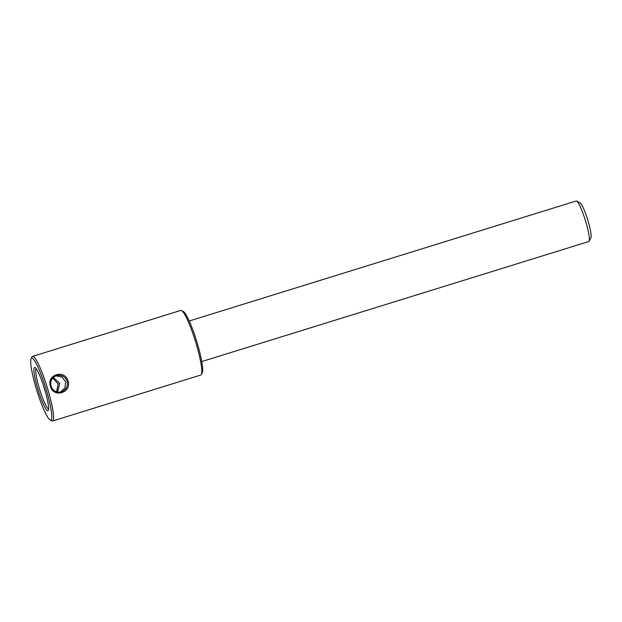 <?xml version="1.0" encoding="UTF-8"?>
<svg xmlns="http://www.w3.org/2000/svg" width="622" height="622" viewBox="0 0 622 622"><rect width="100%" height="100%" fill="white"/><g stroke="black" fill="none" stroke-linecap="round" stroke-linejoin="round"><path stroke-width="0.93" d="M50.491 386.355C46.082 374.755 64.711 368.994 68.023 380.928C72.02 392.653 53.406 398.422 50.491 386.355M56.408 375.634C51.743 377.601 49.962 381.115 51.074 386.176C53.01 390.981 56.462 392.871 61.43 391.852C66.212 389.854 68.117 386.301 67.129 381.2C65.069 376.434 61.492 374.584 56.408 375.634L56.602 375.571M588.746 241.554A21.226 3.024 -107.2 0 0 588.762 241.546A21.226 3.024 -107.2 0 0 589.112 241.212A21.226 3.024 -107.2 0 0 585.364 220.375A21.226 3.024 -107.2 0 0 576.664 201.077A21.226 3.024 -107.2 0 0 576.19 200.992A21.226 3.024 -107.2 0 0 576.182 200.992A21.226 3.024 -107.2 0 0 576.174 200.999L189.205 320.999M31.652 358.148A32.414 4.626 -107.2 0 0 31.1 358.676A32.414 4.626 -107.2 0 0 36.822 390.476A32.414 4.626 -107.2 0 0 50.102 419.943A32.414 4.626 -107.2 0 0 50.817 420.068A32.414 4.626 -107.2 0 0 45.686 387.848A32.414 4.626 -107.2 0 0 31.652 358.148M31.1 358.676L31.994 356.935A33.829 4.828 72.8 0 1 32.554 356.39A33.829 4.828 72.8 0 1 32.569 356.383A33.829 4.828 72.8 0 1 47.202 387.327A33.829 4.828 72.8 0 1 52.59 421.001A33.829 4.828 72.8 0 1 52.575 421.008A33.829 4.828 72.8 0 1 51.82 420.869L50.102 419.943M34.537 367.478A22.641 3.227 72.8 0 1 35.042 367.571A22.641 3.227 72.8 0 1 44.317 388.151A22.641 3.227 72.8 0 1 48.314 410.372A22.641 3.227 72.8 0 1 47.933 410.745A22.641 3.227 72.8 0 1 38.129 389.994A22.641 3.227 72.8 0 1 34.537 367.478M60.404 392.101L64.96 387.957L65.621 381.861L61.873 376.986L55.824 375.843M52.66 378.075L58.219 383.937L56.571 391.844M53.336 377.383L59.79 383.502L57.512 392.085M52.59 421.001L200.836 375.035A33.829 4.828 -107.2 0 0 200.836 375.035A33.829 4.828 -107.2 0 0 201.396 374.491A33.829 4.828 -107.2 0 0 195.425 341.291A33.829 4.828 -107.2 0 0 181.57 310.549A33.829 4.828 -107.2 0 0 180.815 310.409A33.829 4.828 -107.2 0 0 180.8 310.417A33.829 4.828 -107.2 0 0 180.784 310.425M36.068 368.558A21.226 3.024 -107.2 0 0 39.684 389.59A21.226 3.024 -107.2 0 0 48.602 408.981M45.196 391.082L43.346 385.111M576.664 201.077L580.116 202.943A18.396 2.628 72.8 0 1 587.65 219.667A18.396 2.628 72.8 0 1 590.9 237.721L589.112 241.212M181.57 310.549L183.296 311.482A32.414 4.626 72.8 0 1 196.575 340.942A32.414 4.626 72.8 0 1 202.298 372.741L201.396 374.491M68.023 380.928L67.129 381.2M32.554 356.39L180.8 310.417M201.785 361.553L588.762 241.546"/></g></svg>
